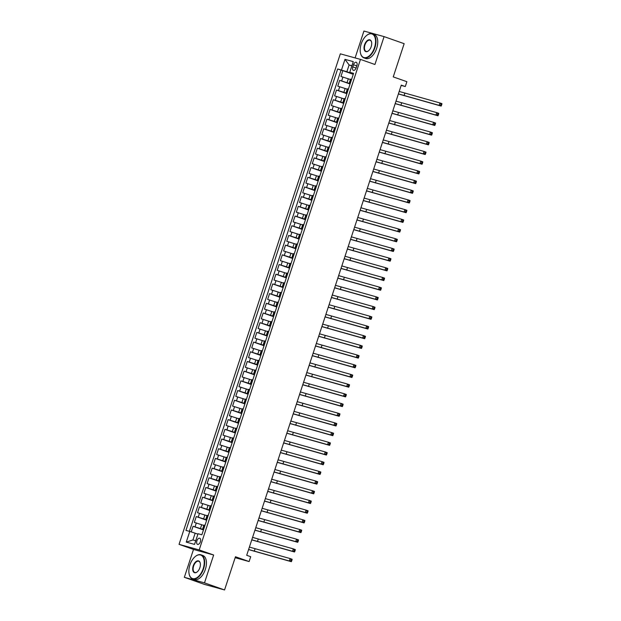 <?xml version="1.0" encoding="UTF-8"?>
<svg xmlns="http://www.w3.org/2000/svg" width="621" height="621" viewBox="0 0 621 621"><rect width="100%" height="100%" fill="white"/><g stroke="black" fill="none" stroke-linecap="round" stroke-linejoin="round"><path stroke-width="0.93" d="M200.389 541.784A3.268 1.809 -70.6 0 0 199.737 538.221A3.268 1.809 -70.6 0 0 196.904 540.821A3.268 1.809 -70.6 0 0 197.563 544.384A3.268 1.809 -70.6 0 0 200.389 541.784M184.336 577.313L204.402 584.384L224.554 589.95L204.488 582.878L213.647 555.011L199.201 549.919L179.05 544.345L193.504 549.438L184.336 577.313L204.488 582.878M199.201 549.919L360.475 59.399L340.331 53.833L179.05 544.345M360.475 59.399L374.929 64.491L384.089 36.616L363.937 31.05L355.103 57.916M384.089 36.616L404.155 43.687L393.24 76.895L406.887 81.7L405.288 86.544L401.275 85.131L246.692 555.298L250.705 556.711L249.114 561.555L235.468 556.75L224.554 589.95M350.438 79.496L340.952 76.468L342.87 70.647L353.256 74.31M350.166 83.719L339.679 80.342L350.073 84.006M339.679 80.342L337.77 86.164L347.255 89.183M344.065 98.879L334.579 95.851L336.489 90.037L346.883 93.701M340.882 108.574L331.389 105.547L333.306 99.733L343.692 103.396M337.692 118.269L328.206 115.242L330.116 109.428L340.51 113.084M334.502 127.965L325.016 124.937L326.933 119.123L337.319 122.779M331.319 137.66L321.833 134.633L323.743 128.811L334.137 132.475M328.129 147.348L318.643 144.328L320.552 138.506L330.946 142.17M324.946 157.043L315.452 154.016L317.37 148.202L327.756 151.866M321.756 166.739L312.27 163.711L314.179 157.897L324.573 161.561M318.565 176.434L309.079 173.406L310.997 167.592L321.383 171.249M315.383 186.129L305.897 183.102L307.806 177.288L318.2 180.944M312.192 195.825L302.706 192.797L304.616 186.975L315.01 190.639M309.01 205.512L299.524 202.493L301.433 196.671L311.827 200.335M305.819 215.208L296.333 212.18L298.243 206.366L308.637 210.03M302.629 224.903L293.143 221.876L295.06 216.061L305.447 219.725M299.446 234.598L289.96 231.571L291.87 225.757L302.264 229.413M296.256 244.294L286.77 241.266L288.687 235.452L299.074 239.108M293.073 253.989L283.587 250.962L285.497 245.14L295.891 248.804M289.883 263.677L280.397 260.657L282.307 254.835L292.701 258.499M286.692 273.372L277.207 270.345L279.124 264.53L289.51 268.194M283.51 283.067L274.024 280.04L275.934 274.226L286.328 277.89M280.319 292.763L270.834 289.735L272.751 283.921L283.137 287.577M277.137 302.458L267.651 299.431L269.561 293.617L279.955 297.273M273.946 312.153L264.461 309.126L266.37 303.304L276.764 306.968M270.764 321.841L261.27 318.821L263.188 313L273.574 316.663M267.573 331.536L258.088 328.509L259.997 322.695L270.391 326.359M264.383 341.232L254.897 338.204L256.815 332.39L267.201 336.054M261.2 350.927L251.715 347.9L253.624 342.086L264.018 345.742M258.01 360.622L248.524 357.595L250.434 351.781L260.828 355.437M254.827 370.318L245.334 367.29L247.251 361.469L257.637 365.132M251.637 380.005L242.151 376.986L244.061 371.164L254.455 374.828M248.447 389.701L238.961 386.673L240.878 380.859L251.264 384.523M245.264 399.396L235.778 396.369L237.688 390.555L248.082 394.219M242.074 409.092L232.588 406.064L234.497 400.25L244.891 403.906M238.891 418.787L229.397 415.76L231.315 409.945L241.701 413.602M235.701 428.482L226.215 425.455L228.124 419.633L238.518 423.297M232.51 438.17L223.024 435.15L224.942 429.328L235.328 432.992M229.328 447.865L219.842 444.838L221.751 439.024L232.145 442.688M226.137 457.561L216.651 454.533L218.561 448.719L228.955 452.383M222.955 467.256L213.461 464.229L215.378 458.414L225.765 462.071M219.764 476.951L210.278 473.924L212.188 468.11L222.582 471.766M216.574 486.647L207.088 483.619L209.005 477.797L219.392 481.461M213.391 496.334L203.905 493.315L205.815 487.493L216.209 491.157M210.201 506.03L200.715 503.002L202.625 497.188L213.019 500.852M207.018 515.725L197.525 512.698L199.442 506.883L209.828 510.547M203.828 525.42L194.342 522.393L196.252 516.579L206.646 520.235M353.489 64.763L352.782 66.897A3.167 1.747 -70.6 0 0 353.419 70.344A3.167 1.747 -70.6 0 0 356.159 67.829L356.865 65.694A3.167 1.747 -70.6 0 0 356.229 62.247A3.167 1.747 -70.6 0 0 353.489 64.763L356.788 65.927M351.859 65.927L349.103 64.957L346.875 71.741L337.669 68.954L185.958 530.396L189.77 531.452L186.261 542.11L194.544 544.4L198.045 533.734L201.864 534.79L353.574 73.356L349.763 72.3L353.442 73.759M341.48 70.01L344.989 59.344L353.264 61.634L349.763 72.3M203.548 529.651L200.443 528.556L201.716 524.675M206.739 519.956L203.634 518.861L204.907 514.98M209.921 510.26L206.816 509.166L208.089 505.284M213.112 500.565L210.007 499.47L211.28 495.597M216.302 490.869L213.189 489.775L214.47 485.901M219.485 481.182L216.38 480.08L217.653 476.206M222.675 471.486L219.57 470.392L220.843 466.511M225.858 461.791L222.753 460.697L224.026 456.815M229.048 452.096L225.943 451.001L227.216 447.12M232.238 442.4L229.126 441.306L230.407 437.432M235.421 432.705L232.316 431.611L233.589 427.737M238.611 423.017L235.499 421.915L236.78 418.042M241.794 413.322L238.689 412.228L239.962 408.346M244.985 403.627L241.88 402.532L243.153 398.651M248.175 393.931L245.062 392.837L246.343 388.956M251.358 384.236L248.253 383.141L249.526 379.268M254.548 374.541L251.435 373.446L252.716 369.573M257.731 364.853L254.626 363.751L255.899 359.877M260.921 355.158L257.816 354.063L259.089 350.182M264.111 345.462L260.999 344.368L262.272 340.487M267.294 335.767L264.189 334.672L265.462 330.791M270.484 326.072L267.372 324.977L268.652 321.104M273.667 316.376L270.562 315.282L271.835 311.408M276.857 306.689L273.752 305.586L275.025 301.713M280.048 296.993L276.935 295.899L278.208 292.017M283.23 287.298L280.125 286.203L281.398 282.322M286.421 277.603L283.308 276.508L284.589 272.627M289.603 267.907L286.498 266.813L287.771 262.939M292.794 258.212L289.689 257.117L290.962 253.244M295.984 248.524L292.871 247.422L294.144 243.548M299.167 238.829L296.062 237.734L297.335 233.853M302.357 229.133L299.244 228.039L300.525 224.158M305.54 219.438L302.435 218.344L303.708 214.462M308.73 209.743L305.625 208.648L306.898 204.775M311.921 200.047L308.808 198.953L310.081 195.079M315.103 190.36L311.998 189.258L313.271 185.384M318.294 180.664L315.181 179.57L316.462 175.689M321.476 170.969L318.371 169.875L319.644 165.993M324.667 161.274L321.562 160.179L322.835 156.298M327.857 151.578L324.744 150.484L326.017 146.61M331.04 141.883L327.935 140.788L329.208 136.915M334.23 132.195L331.117 131.093L332.398 127.22M337.413 122.5L334.308 121.406L335.581 117.524M340.603 112.805L337.498 111.71L338.771 107.829M343.786 103.109L340.681 102.015L341.954 98.134M346.976 93.414L343.871 92.319L345.144 88.446M342.87 70.647L341.045 70.142L189.405 531.351M200.443 528.556L193.069 526.274L191.214 531.91M196.252 516.579L203.634 518.861M199.442 506.883L206.816 509.166M202.625 497.188L210.007 499.47M205.815 487.493L213.189 489.775M209.005 477.797L216.38 480.08M212.188 468.11L219.57 470.392M215.378 458.414L222.753 460.697M218.561 448.719L225.943 451.001M221.751 439.024L229.126 441.306M224.942 429.328L232.316 431.611M228.124 419.633L235.499 421.915M231.315 409.945L238.689 412.228M234.497 400.25L241.88 402.532M237.688 390.555L245.062 392.837M240.878 380.859L248.253 383.141M244.061 371.164L251.435 373.446M247.251 361.469L254.626 363.751M250.434 351.781L257.816 354.063M253.624 342.086L260.999 344.368M256.815 332.39L264.189 334.672M259.997 322.695L267.372 324.977M263.188 313L270.562 315.282M266.37 303.304L273.752 305.586M269.561 293.617L276.935 295.899M272.751 283.921L280.125 286.203M275.934 274.226L283.308 276.508M279.124 264.53L286.498 266.813M282.307 254.835L289.689 257.117M285.497 245.14L292.871 247.422M288.687 235.452L296.062 237.734M291.87 225.757L299.244 228.039M295.06 216.061L302.435 218.344M298.243 206.366L305.625 208.648M301.433 196.671L308.808 198.953M304.616 186.975L311.998 189.258M307.806 177.288L315.181 179.57M310.997 167.592L318.371 169.875M314.179 157.897L321.562 160.179M317.37 148.202L324.744 150.484M320.552 138.506L327.935 140.788M323.743 128.811L331.117 131.093M326.933 119.123L334.308 121.406M330.116 109.428L337.498 111.71M333.306 99.733L340.681 102.015M336.489 90.037L343.871 92.319M350.306 83.284L349.274 83.035L350.252 83.447M351.587 79.403L350.555 79.162L349.274 83.035M348.397 89.098L347.364 88.85L346.091 92.731L347.123 92.979M345.206 98.793L344.174 98.545L342.901 102.426L343.933 102.667M342.024 108.489L340.991 108.24L339.71 112.122L340.75 112.362M338.833 118.184L337.801 117.936L336.528 121.817L337.56 122.058M335.65 127.872L334.618 127.631L333.337 131.505L334.37 131.753M332.46 137.567L331.428 137.326L330.155 141.2L331.187 141.448M329.27 147.262L328.237 147.014L326.964 150.895L327.997 151.144M326.087 156.958L325.055 156.709L323.782 160.591L324.814 160.831M322.897 166.653L321.864 166.405L320.591 170.286L321.624 170.527M319.714 176.348L318.682 176.1L317.401 179.981L318.433 180.222M316.524 186.036L315.491 185.795L314.218 189.669L315.251 189.917M313.333 195.731L312.301 195.491L311.028 199.364L312.06 199.613M310.151 205.427L309.118 205.178L307.845 209.06L308.878 209.308M306.96 215.122L305.928 214.874L304.655 218.755L305.687 218.996M303.778 224.818L302.745 224.569L301.464 228.45L302.497 228.691M300.587 234.513L299.555 234.264L298.282 238.146L299.314 238.386M297.397 244.2L296.364 243.96L295.091 247.833L296.124 248.082M294.214 253.896L293.182 253.655L291.909 257.529L292.941 257.777M291.024 263.591L289.991 263.343L288.718 267.224L289.751 267.472M287.841 273.287L286.809 273.038L285.528 276.919L286.56 277.16M284.651 282.982L283.618 282.734L282.345 286.615L283.378 286.855M281.46 292.677L280.428 292.429L279.155 296.302L280.187 296.551M278.278 302.365L277.245 302.124L275.972 305.998L277.005 306.246M275.087 312.06L274.055 311.82L272.782 315.693L273.814 315.942M271.905 321.756L270.872 321.507L269.592 325.388L270.624 325.637M268.714 331.451L267.682 331.203L266.409 335.084L267.441 335.324M265.524 341.146L264.492 340.898L263.219 344.779L264.251 345.02M262.341 350.834L261.309 350.593L260.036 354.467L261.068 354.715M259.151 360.529L258.119 360.289L256.846 364.162L257.878 364.411M255.968 370.225L254.936 369.984L253.655 373.858L254.688 374.106M252.778 379.92L251.746 379.672L250.473 383.553L251.505 383.801M249.595 389.615L248.555 389.367L247.282 393.248L248.315 393.489M246.405 399.311L245.373 399.062L244.1 402.944L245.132 403.184M243.215 408.998L242.182 408.758L240.909 412.631L241.942 412.88M240.032 418.694L239 418.453L237.719 422.327L238.751 422.575M236.842 428.389L235.809 428.148L234.536 432.022L235.569 432.27M233.659 438.084L232.619 437.836L231.346 441.717L232.378 441.966M230.469 447.78L229.436 447.531L228.163 451.413L229.196 451.653M227.278 457.475L226.246 457.227L224.973 461.108L226.005 461.349M224.096 467.163L223.063 466.922L221.782 470.796L222.823 471.044M220.905 476.858L219.873 476.618L218.6 480.491L219.632 480.739M217.723 486.553L216.69 486.313L215.409 490.186L216.442 490.435M214.532 496.249L213.5 496L212.227 499.882L213.259 500.13M211.342 505.944L210.309 505.696L209.036 509.577L210.069 509.818M208.159 515.64L207.127 515.391L205.846 519.272L206.886 519.513M204.969 525.327L203.936 525.087L202.663 528.96L203.696 529.208M353.349 74.031L346.875 71.741M235.157 557.697L249.114 561.555M401.182 85.411L405.288 86.544M351.921 65.741L349.103 64.957L344.989 59.344M197.913 534.153L195.157 533.183L192.929 539.967L195.747 540.744M341.045 70.142L337.669 68.954M193.069 526.274L203.455 529.93M347.069 93.142L346.091 92.731M343.879 102.838L342.901 102.426M340.688 112.533L339.71 112.122M337.506 122.228L336.528 121.817M334.315 131.924L333.337 131.505M331.133 141.611L330.155 141.2M327.942 151.307L326.964 150.895M324.752 161.002L323.782 160.591M321.569 170.697L320.591 170.286M318.379 180.393L317.401 179.981M315.196 190.088L314.218 189.669M312.006 199.776L311.028 199.364M308.816 209.471L307.845 209.06M305.633 219.166L304.655 218.755M302.443 228.862L301.464 228.45M299.26 238.557L298.282 238.146M296.07 248.253L295.091 247.833M292.879 257.94L291.909 257.529M289.697 267.635L288.718 267.224M286.506 277.331L285.528 276.919M283.323 287.026L282.345 286.615M280.133 296.722L279.155 296.302M276.943 306.417L275.972 305.998M273.76 316.105L272.782 315.693M270.57 325.8L269.592 325.388M267.387 335.495L266.409 335.084M264.197 345.191L263.219 344.779M261.014 354.886L260.036 354.467M257.824 364.581L256.846 364.162M254.633 374.269L253.655 373.858M251.451 383.964L250.473 383.553M248.26 393.66L247.282 393.248M245.078 403.355L244.1 402.944M241.887 413.05L240.909 412.631M238.697 422.746L237.719 422.327M235.514 432.433L234.536 432.022M232.324 442.129L231.346 441.717M229.141 451.824L228.163 451.413M225.951 461.519L224.973 461.108M222.76 471.215L221.782 470.796M219.578 480.91L218.6 480.491M216.387 490.598L215.409 490.186M213.205 500.293L212.227 499.882M210.014 509.988L209.036 509.577M206.824 519.684L205.846 519.272M189.77 531.452L195.157 533.183M203.641 529.379L202.663 528.96M186.261 542.11L192.929 539.967M213.647 555.011L193.504 549.438M399.194 91.458L439.94 102.946L441.95 103.653L441.81 104.359L441.011 104.08L440.693 105.05L441.492 105.329L441.81 104.359M398.403 93.88L439.14 105.368L439.94 102.946L441.011 104.08M440.693 105.05L439.14 105.368L441.151 106.075L398.372 93.957M441.151 106.075L441.492 105.329M374.51 47.569A12.459 6.885 -70.6 0 0 374.222 35.824A12.459 6.885 -70.6 0 0 366.662 35.42A12.459 6.885 -70.6 0 0 361.22 43.897A12.459 6.885 -70.6 0 0 360.459 53.01A12.459 6.885 -70.6 0 0 366.902 57.326A12.459 6.885 -70.6 0 0 374.51 47.569M366.77 35.335A12.762 7.048 109.4 0 1 366.871 35.25A12.762 7.048 109.4 0 1 372.344 33.775A12.762 7.048 109.4 0 1 374.913 47.693A12.762 7.048 109.4 0 1 363.867 57.854A12.762 7.048 109.4 0 1 360.522 53.274A12.762 7.048 109.4 0 1 360.49 53.142M371.187 46.645A6.226 3.439 109.4 0 1 368.463 50.883A6.226 3.439 109.4 0 1 364.682 50.681A6.226 3.439 109.4 0 1 364.543 44.813A6.226 3.439 109.4 0 1 368.346 39.93A6.226 3.439 109.4 0 1 371.568 42.088A6.226 3.439 109.4 0 1 371.187 46.645M371.591 42.228A5.923 3.268 -70.6 0 0 370.069 40.233A5.923 3.268 -70.6 0 0 364.946 44.945A5.923 3.268 -70.6 0 0 366.134 51.403A5.923 3.268 -70.6 0 0 368.571 50.798M372.344 33.775L374.114 34.403A12.762 7.048 109.4 0 1 376.675 48.322A12.762 7.048 109.4 0 1 365.629 58.475L363.867 57.854M203.191 568.619A12.459 6.885 -70.6 0 0 202.904 556.882A12.459 6.885 -70.6 0 0 195.343 556.47A12.459 6.885 -70.6 0 0 189.902 564.947A12.459 6.885 -70.6 0 0 189.149 574.068A12.459 6.885 -70.6 0 0 195.584 578.384A12.459 6.885 -70.6 0 0 203.191 568.619M195.452 556.393A12.762 7.048 109.4 0 1 195.561 556.307A12.762 7.048 109.4 0 1 201.033 554.832A12.762 7.048 109.4 0 1 203.595 568.751A12.762 7.048 109.4 0 1 192.549 578.904A12.762 7.048 109.4 0 1 189.203 574.332A12.762 7.048 109.4 0 1 189.18 574.2M199.869 567.703A6.226 3.439 109.4 0 1 197.152 571.941A6.226 3.439 109.4 0 1 193.372 571.739A6.226 3.439 109.4 0 1 193.224 565.871A6.226 3.439 109.4 0 1 197.028 560.988A6.226 3.439 109.4 0 1 200.249 563.146A6.226 3.439 109.4 0 1 199.869 567.703M200.28 563.278A5.923 3.268 -70.6 0 0 198.759 561.283A5.923 3.268 -70.6 0 0 193.628 565.995A5.923 3.268 -70.6 0 0 194.823 572.453A5.923 3.268 -70.6 0 0 197.261 571.856M201.033 554.832L202.795 555.453A12.762 7.048 109.4 0 1 205.365 569.372A12.762 7.048 109.4 0 1 194.311 579.533L192.549 578.904M396.012 101.145L436.749 112.634L438.76 113.348L438.628 114.054L437.821 113.775L437.502 114.745L438.31 115.025L438.628 114.054M395.212 103.575L435.958 115.064L436.749 112.634L437.821 113.775M437.502 114.745L435.958 115.064L437.96 115.77L395.189 103.653M437.96 115.77L438.31 115.025M392.821 110.841L433.567 122.329L435.569 123.036L435.437 123.75L434.638 123.47L434.32 124.433L435.119 124.72L435.437 123.75M392.03 113.263L432.767 124.759L433.567 122.329L434.638 123.47M434.32 124.433L432.767 124.759L434.778 125.465L391.998 113.348M434.778 125.465L435.119 124.72M389.639 120.536L430.376 132.025L432.387 132.731L432.255 133.445L431.448 133.158L431.129 134.128L431.937 134.415L432.255 133.445M388.839 122.958L429.585 134.446L430.376 132.025L431.448 133.158M431.129 134.128L429.585 134.446L431.587 135.153L388.816 123.043M431.587 135.153L431.937 134.415M386.448 130.231L427.194 141.72L429.196 142.426L429.064 143.141L428.265 142.853L427.947 143.824L428.746 144.103L429.064 143.141M385.649 132.653L426.394 144.142L427.194 141.72L428.265 142.853M427.947 143.824L426.394 144.142L428.397 144.848L385.625 132.731M428.397 144.848L428.746 144.103M383.266 139.927L424.003 151.415L426.014 152.122L425.874 152.828L425.075 152.549L424.756 153.519L425.556 153.798L425.874 152.828M382.466 142.349L423.204 153.837L424.003 151.415L425.075 152.549M424.756 153.519L423.204 153.837L425.214 154.544L382.435 142.426M425.214 154.544L425.556 153.798M380.075 149.622L420.813 161.111L422.823 161.817L422.691 162.523L421.884 162.244L421.566 163.214L422.373 163.494L422.691 162.523M379.276 152.044L420.021 163.533L420.813 161.111L421.884 162.244M421.566 163.214L420.021 163.533L422.024 164.239L379.252 152.122M422.024 164.239L422.373 163.494M376.885 159.31L417.63 170.798L419.633 171.512L419.501 172.219L418.701 171.939L418.383 172.91L419.183 173.189L419.501 172.219M376.093 161.739L416.831 173.228L417.63 170.798L418.701 171.939M418.383 172.91L416.831 173.228L418.841 173.934L376.062 161.817M418.841 173.934L419.183 173.189M373.702 169.005L414.44 180.494L416.45 181.2L416.318 181.914L415.511 181.635L415.193 182.597L416 182.885L416.318 181.914M372.903 171.427L413.648 182.923L414.44 180.494L415.511 181.635M415.193 182.597L413.648 182.923L415.651 183.63L372.879 171.512M415.651 183.63L416 182.885M370.512 178.701L411.257 190.189L413.26 190.895L413.128 191.61L412.328 191.322L412.01 192.293L412.81 192.58L413.128 191.61M369.712 181.122L410.458 192.611L411.257 190.189L412.328 191.322M412.01 192.293L410.458 192.611L412.468 193.317L369.689 181.208M412.468 193.317L412.81 192.58M367.329 188.396L408.067 199.884L410.077 200.591L409.938 201.305L409.138 201.018L408.82 201.988L409.619 202.267L409.938 201.305M366.53 190.818L407.267 202.306L408.067 199.884L409.138 201.018M408.82 201.988L407.267 202.306L409.278 203.013L366.499 190.895M409.278 203.013L409.619 202.267M364.139 198.091L404.876 209.58L406.887 210.286L406.755 210.993L405.948 210.713L405.629 211.683L406.437 211.963L406.755 210.993M363.339 200.513L404.085 212.002L404.876 209.58L405.948 210.713M405.629 211.683L404.085 212.002L406.087 212.708L363.316 200.591M406.087 212.708L406.437 211.963M360.948 207.787L401.694 219.275L403.697 219.981L403.565 220.688L402.765 220.408L402.447 221.379L403.246 221.658L403.565 220.688M360.157 210.209L400.894 221.697L401.694 219.275L402.765 220.408M402.447 221.379L400.894 221.697L402.905 222.403L360.126 210.286M402.905 222.403L403.246 221.658M357.766 217.474L398.503 228.963L400.514 229.677L400.382 230.383L399.575 230.104L399.256 231.074L400.064 231.354L400.382 230.383M356.966 219.904L397.712 231.392L398.503 228.963L399.575 230.104M399.256 231.074L397.712 231.392L399.714 232.099L356.943 219.981M399.714 232.099L400.064 231.354M354.575 227.17L395.321 238.658L397.324 239.364L397.192 240.079L396.392 239.799L396.074 240.762L396.873 241.049L397.192 240.079M353.784 229.591L394.521 241.088L395.321 238.658L396.392 239.799M396.074 240.762L394.521 241.088L396.532 241.794L353.753 229.677M396.532 241.794L396.873 241.049M351.393 236.865L392.13 248.353L394.141 249.06L394.001 249.774L393.202 249.487L392.883 250.457L393.683 250.744L394.001 249.774M350.593 239.287L391.331 250.775L392.13 248.353L393.202 249.487M392.883 250.457L391.331 250.775L393.341 251.482L350.57 239.372M393.341 251.482L393.683 250.744M348.202 246.56L388.94 258.049L390.951 258.755L390.819 259.469L390.011 259.182L389.693 260.152L390.5 260.432L390.819 259.469M347.403 248.982L388.148 260.471L388.94 258.049L390.011 259.182M389.693 260.152L388.148 260.471L390.151 261.177L347.38 249.06M390.151 261.177L390.5 260.432M345.012 256.256L385.757 267.744L387.76 268.451L387.628 269.157L386.829 268.877L386.51 269.848L387.31 270.127L387.628 269.157M344.22 258.678L384.958 270.166L385.757 267.744L386.829 268.877M386.51 269.848L384.958 270.166L386.968 270.872L344.189 258.755M386.968 270.872L387.31 270.127M341.829 265.951L382.567 277.44L384.578 278.146L384.446 278.852L383.638 278.573L383.32 279.543L384.127 279.823L384.446 278.852M341.03 268.373L381.775 279.861L382.567 277.44L383.638 278.573M383.32 279.543L381.775 279.861L383.778 280.568L341.007 268.451M383.778 280.568L384.127 279.823M338.639 275.639L379.384 287.127L381.387 287.841L381.255 288.548L380.456 288.268L380.137 289.239L380.937 289.518L381.255 288.548M337.847 278.068L378.585 289.557L379.384 287.127L380.456 288.268M380.137 289.239L378.585 289.557L380.595 290.263L337.816 278.146M380.595 290.263L380.937 289.518M335.456 285.334L376.194 296.822L378.205 297.529L378.065 298.243L377.265 297.956L376.947 298.926L377.747 299.213L378.065 298.243M334.657 287.756L375.394 299.252L376.194 296.822L377.265 297.956M376.947 298.926L375.394 299.252L377.405 299.959L334.634 287.841M377.405 299.959L377.747 299.213M332.266 295.029L373.011 306.518L375.014 307.224L374.882 307.938L374.075 307.651L373.757 308.621L374.564 308.909L374.882 307.938M331.467 297.451L372.212 308.94L373.011 306.518L374.075 307.651M373.757 308.621L372.212 308.94L374.215 309.646L331.443 297.537M374.215 309.646L374.564 308.909M329.076 304.725L369.821 316.213L371.824 316.92L371.692 317.634L370.892 317.347L370.574 318.317L371.374 318.596L371.692 317.634M328.284 307.147L369.021 318.635L369.821 316.213L370.892 317.347M370.574 318.317L369.021 318.635L371.032 319.341L328.253 307.224M371.032 319.341L371.374 318.596M325.893 314.42L366.631 325.909L368.641 326.615L368.509 327.321L367.702 327.042L367.384 328.012L368.191 328.292L368.509 327.321M325.094 316.842L365.839 328.33L366.631 325.909L367.702 327.042M367.384 328.012L365.839 328.33L367.842 329.037L325.07 316.92M367.842 329.037L368.191 328.292M322.703 324.115L363.448 335.604L365.451 336.31L365.319 337.017L364.519 336.737L364.201 337.708L365.001 337.987L365.319 337.017M321.911 326.537L362.648 338.026L363.448 335.604L364.519 336.737M364.201 337.708L362.648 338.026L364.659 338.732L321.88 326.615M364.659 338.732L365.001 337.987M319.52 333.803L360.258 345.292L362.268 346.006L362.128 346.712L361.329 346.433L361.011 347.403L361.81 347.682L362.128 346.712M318.72 336.233L359.458 347.721L360.258 345.292L361.329 346.433M361.011 347.403L359.458 347.721L361.469 348.428L318.697 336.31M361.469 348.428L361.81 347.682M316.33 343.498L357.075 354.987L359.078 355.693L358.946 356.407L358.138 356.12L357.82 357.091L358.627 357.378L358.946 356.407M315.53 345.92L356.275 357.417L357.075 354.987L358.138 356.12M357.82 357.091L356.275 357.417L358.278 358.123L315.507 346.006M358.278 358.123L358.627 357.378M313.139 353.194L353.885 364.682L355.887 365.389L355.755 366.103L354.956 365.816L354.638 366.786L355.437 367.073L355.755 366.103M312.347 355.616L353.085 367.104L353.885 364.682L354.956 365.816M354.638 366.786L353.085 367.104L355.096 367.811L312.316 355.701M355.096 367.811L355.437 367.073M309.957 362.889L350.694 374.378L352.705 375.084L352.573 375.798L351.765 375.511L351.447 376.481L352.254 376.761L352.573 375.798M309.157 365.311L349.902 376.8L350.694 374.378L351.765 375.511M351.447 376.481L349.902 376.8L351.905 377.506L309.134 365.389M351.905 377.506L352.254 376.761M306.766 372.584L347.512 384.073L349.514 384.779L349.382 385.486L348.583 385.206L348.265 386.177L349.064 386.456L349.382 385.486M305.974 375.006L346.712 386.495L347.512 384.073L348.583 385.206M348.265 386.177L346.712 386.495L348.723 387.201L305.943 375.084M348.723 387.201L349.064 386.456M303.584 382.28L344.321 393.768L346.332 394.475L346.2 395.181L345.392 394.902L345.074 395.872L345.874 396.151L346.2 395.181M302.784 384.702L343.529 396.19L344.321 393.768L345.392 394.902M345.074 395.872L343.529 396.19L345.532 396.897L302.761 384.779M345.532 396.897L345.874 396.151M300.393 391.967L341.139 403.456L343.141 404.17L343.009 404.876L342.21 404.597L341.884 405.567L342.691 405.847L343.009 404.876M299.594 394.397L340.339 405.886L341.139 403.456L342.21 404.597M341.884 405.567L340.339 405.886L342.342 406.592L299.57 394.475M342.342 406.592L342.691 405.847M297.203 401.663L337.948 413.151L339.951 413.858L339.819 414.572L339.019 414.285L338.701 415.255L339.501 415.542L339.819 414.572M296.411 404.085L337.149 415.573L337.948 413.151L339.019 414.285M338.701 415.255L337.149 415.573L339.159 416.287L296.38 404.17M339.159 416.287L339.501 415.542M294.02 411.358L334.758 422.847L336.768 423.553L336.636 424.267L335.829 423.98L335.511 424.95L336.318 425.238L336.636 424.267M293.221 413.78L333.966 425.269L334.758 422.847L335.829 423.98M335.511 424.95L333.966 425.269L335.969 425.975L293.197 413.865M335.969 425.975L336.318 425.238M290.83 421.054L331.575 432.542L333.578 433.248L333.446 433.963L332.646 433.675L332.328 434.646L333.128 434.925L333.446 433.963M290.038 423.475L330.776 434.964L331.575 432.542L332.646 433.675M332.328 434.646L330.776 434.964L332.786 435.67L290.007 423.553M332.786 435.67L333.128 434.925M287.647 430.749L328.385 442.237L330.395 442.944L330.263 443.65L329.456 443.371L329.138 444.341L329.937 444.62L330.263 443.65M286.848 433.171L327.593 444.659L328.385 442.237L329.456 443.371M329.138 444.341L327.593 444.659L329.596 445.366L286.824 433.248M329.596 445.366L329.937 444.62M284.457 440.444L325.202 451.933L327.205 452.639L327.073 453.346L326.273 453.066L325.947 454.036L326.755 454.316L327.073 453.346M283.657 442.866L324.403 454.355L325.202 451.933L326.273 453.066M325.947 454.036L324.403 454.355L326.405 455.061L283.634 442.944M326.405 455.061L326.755 454.316M281.266 450.132L322.012 461.62L324.015 462.334L323.883 463.041L323.083 462.761L322.765 463.732L323.564 464.011L323.883 463.041M280.475 452.562L321.212 464.05L322.012 461.62L323.083 462.761M322.765 463.732L321.212 464.05L323.223 464.756L280.444 452.639M323.223 464.756L323.564 464.011M278.084 459.827L318.821 471.316L320.832 472.022L320.7 472.736L319.893 472.449L319.574 473.419L320.382 473.707L320.7 472.736M277.284 462.249L318.03 473.738L318.821 471.316L319.893 472.449M319.574 473.419L318.03 473.738L320.032 474.452L277.261 462.334M320.032 474.452L320.382 473.707M274.893 469.523L315.639 481.011L317.642 481.717L317.51 482.432L316.71 482.144L316.392 483.115L317.191 483.402L317.51 482.432M274.102 471.944L314.839 483.433L315.639 481.011L316.71 482.144M316.392 483.115L314.839 483.433L316.85 484.139L274.071 472.03M316.85 484.139L317.191 483.402M271.711 479.218L312.448 490.706L314.459 491.413L314.327 492.127L313.52 491.84L313.201 492.81L314.009 493.09L314.327 492.127M270.911 481.64L311.657 493.128L312.448 490.706L313.52 491.84M313.201 492.81L311.657 493.128L313.659 493.835L270.888 481.717M313.659 493.835L314.009 493.09M268.52 488.913L309.266 500.402L311.268 501.108L311.137 501.815L310.337 501.535L310.019 502.505L310.818 502.785L311.137 501.815M267.721 491.335L308.466 502.824L309.266 500.402L310.337 501.535M310.019 502.505L308.466 502.824L310.469 503.53L267.698 491.413M310.469 503.53L310.818 502.785M265.33 498.609L306.075 510.097L308.086 510.804L307.946 511.51L307.147 511.23L306.828 512.201L307.628 512.48L307.946 511.51M264.538 501.031L305.276 512.519L306.075 510.097L307.147 511.23M306.828 512.201L305.276 512.519L307.286 513.225L264.507 501.108M307.286 513.225L307.628 512.48M262.147 508.296L302.885 519.785L304.895 520.499L304.764 521.205L303.956 520.926L303.638 521.896L304.445 522.176L304.764 521.205M261.348 510.726L302.093 522.214L302.885 519.785L303.956 520.926M303.638 521.896L302.093 522.214L304.096 522.921L261.325 510.804M304.096 522.921L304.445 522.176M258.957 517.992L299.702 529.48L301.705 530.187L301.573 530.901L300.774 530.613L300.455 531.584L301.255 531.871L301.573 530.901M258.165 520.414L298.903 531.902L299.702 529.48L300.774 530.613M300.455 531.584L298.903 531.902L300.913 532.616L258.134 520.499M300.913 532.616L301.255 531.871M255.774 527.687L296.512 539.175L298.522 539.882L298.39 540.596L297.583 540.309L297.265 541.279L298.072 541.566L298.39 540.596M254.975 530.109L295.72 541.597L296.512 539.175L297.583 540.309M297.265 541.279L295.72 541.597L297.723 542.304L254.952 530.194M297.723 542.304L298.072 541.566M252.584 537.382L293.329 548.871L295.332 549.577L295.2 550.291L294.401 550.004L294.082 550.974L294.882 551.254L295.2 550.291M251.784 539.804L292.53 551.293L293.329 548.871L294.401 550.004M294.082 550.974L292.53 551.293L294.533 551.999L251.761 539.882M294.533 551.999L294.882 551.254M249.401 547.078L290.139 558.566L292.149 559.273L292.01 559.979L291.21 559.7L290.892 560.67L291.691 560.949L292.01 559.979M248.602 549.5L289.339 560.988L290.139 558.566L291.21 559.7M290.892 560.67L289.339 560.988L291.35 561.695L248.571 549.577M291.35 561.695L291.691 560.949M347.054 82.624L348.334 78.751M341.666 80.893L342.939 77.02M195.056 526.818L196.329 522.944M198.239 517.122L199.52 513.249M201.429 507.435L202.702 503.553M204.612 497.739L205.893 493.858M207.802 488.044L209.075 484.163M210.993 478.349L212.266 474.475M214.175 468.653L215.456 464.78M217.366 458.958L218.639 455.084M220.548 449.27L221.829 445.389M223.739 439.575L225.012 435.694M226.929 429.879L228.202 425.998M230.112 420.184L231.385 416.311M233.302 410.489L234.575 406.615M236.485 400.801L237.765 396.92M239.675 391.106L240.948 387.225M242.865 381.41L244.138 377.529M246.048 371.715L247.321 367.834M249.238 362.02L250.511 358.146M252.421 352.324L253.702 348.451M255.611 342.637L256.884 338.755M258.802 332.941L260.075 329.06M261.984 323.246L263.257 319.365M265.175 313.551L266.448 309.669M268.357 303.855L269.638 299.982M271.548 294.16L272.821 290.286M274.738 284.472L276.011 280.591M277.921 274.777L279.194 270.896M281.111 265.082L282.384 261.2M284.294 255.386L285.575 251.505M287.484 245.691L288.757 241.817M290.675 235.996L291.948 232.122M293.857 226.308L295.13 222.427M297.048 216.613L298.321 212.731M300.23 206.917L301.511 203.036M303.421 197.222L304.694 193.341M306.611 187.526L307.884 183.653M309.794 177.831L311.067 173.958M312.984 168.144L314.257 164.262M316.167 158.448L317.447 154.567M319.357 148.753L320.63 144.872M322.547 139.057L323.82 135.176M325.73 129.362L327.003 125.489M328.92 119.667L330.193 115.793M332.103 109.979L333.384 106.098M335.293 100.284L336.566 96.402M338.476 90.588L339.757 86.707M349.941 83.183L351.222 79.302M346.759 92.878L348.032 88.997M343.568 102.566L344.841 98.692M340.386 112.261L341.659 108.388M337.195 121.957L338.468 118.083M334.005 131.652L335.286 127.771M330.822 141.347L332.095 137.466M327.632 151.043L328.913 147.161M324.449 160.73L325.722 156.857M321.259 170.426L322.532 166.552M318.068 180.121L319.349 176.248M314.886 189.816L316.159 185.935M311.695 199.512L312.976 195.631M308.513 209.207L309.786 205.326M305.322 218.895L306.595 215.021M302.14 228.59L303.413 224.717M298.949 238.285L300.222 234.412M295.759 247.981L297.04 244.1M292.576 257.676L293.849 253.795M289.386 267.372L290.659 263.49M286.203 277.059L287.476 273.186M283.013 286.755L284.286 282.881M279.823 296.45L281.103 292.576M276.64 306.145L277.913 302.264M273.45 315.841L274.723 311.959M270.267 325.536L271.54 321.655M267.077 335.224L268.35 331.35M263.886 344.919L265.167 341.045M260.704 354.614L261.977 350.741M257.513 364.31L258.786 360.428M254.331 374.005L255.604 370.124M251.14 383.7L252.413 379.819M247.95 393.388L249.231 389.514M244.767 403.083L246.04 399.21M241.577 412.779L242.85 408.905M238.394 422.474L239.667 418.593M235.204 432.169L236.477 428.288M232.013 441.865L233.294 437.984M228.831 451.552L230.104 447.679M225.64 461.248L226.913 457.374M222.458 470.943L223.731 467.07M219.267 480.638L220.54 476.757M216.077 490.334L217.358 486.453M212.894 500.029L214.167 496.148M209.704 509.717L210.985 505.843M206.521 519.412L207.794 515.539M203.331 529.108L204.604 525.234M356.081 68.054L352.782 66.897M404.838 93.243L404.046 95.665M401.655 102.939L400.856 105.36M398.465 112.634L397.673 115.056M395.282 122.321L394.482 124.751M392.092 132.017L391.292 134.439M388.909 141.712L388.109 144.134M385.719 151.408L384.919 153.829M382.528 161.103L381.736 163.525M379.346 170.798L378.546 173.22M376.155 180.486L375.356 182.916M372.973 190.181L372.173 192.603M369.782 199.877L368.983 202.299M366.592 209.572L365.8 211.994M363.409 219.267L362.61 221.689M360.219 228.963L359.427 231.385M357.036 238.65L356.237 241.08M353.846 248.346L353.046 250.768M350.655 258.041L349.864 260.463M347.473 267.736L346.673 270.158M344.282 277.432L343.491 279.854M341.1 287.127L340.3 289.549M337.909 296.815L337.11 299.244M334.719 306.51L333.927 308.932M331.536 316.205L330.737 318.627M328.346 325.901L327.554 328.323M325.163 335.596L324.364 338.018M321.973 345.292L321.173 347.713M318.783 354.979L317.991 357.409M315.6 364.674L314.8 367.096M312.41 374.37L311.618 376.792M309.227 384.065L308.427 386.487M306.037 393.761L305.237 396.182M302.846 403.456L302.054 405.878M299.664 413.144L298.864 415.573M296.473 422.839L295.681 425.261M293.291 432.534L292.491 434.956M290.1 442.23L289.301 444.652M286.91 451.925L286.118 454.347M283.727 461.62L282.928 464.042M280.537 471.308L279.745 473.738M277.354 481.003L276.555 483.425M274.164 490.699L273.364 493.121M270.981 500.394L270.182 502.816M267.791 510.089L266.991 512.511M264.6 519.785L263.809 522.207M261.418 529.472L260.618 531.902M258.227 539.168L257.428 541.59M255.045 548.863L254.245 551.285"/></g></svg>
